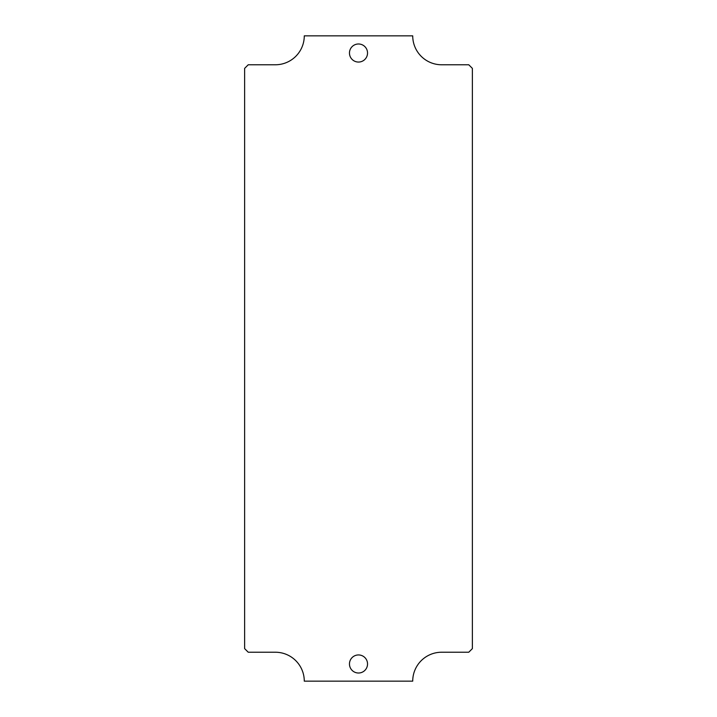 <?xml version="1.0" encoding="UTF-8"?>
<svg xmlns="http://www.w3.org/2000/svg" width="717" height="717" viewBox="0 0 717 717"><rect width="100%" height="100%" fill="white"/><g stroke="black" fill="none" stroke-linecap="round" stroke-linejoin="round"><path stroke-width="1.08" d="M367.534 53.022A9.034 9.034 0 0 1 353.983 60.846A9.034 9.034 0 0 1 353.983 45.198A9.034 9.034 0 0 1 367.534 53.022M367.534 663.978A9.034 9.034 0 0 1 353.983 671.802A9.034 9.034 0 0 1 353.983 656.154A9.034 9.034 0 0 1 367.534 663.978M468.766 64.772L472.378 68.384L472.378 648.616L468.766 652.228L441.645 652.228A28.922 28.922 0 0 0 412.723 681.15L304.277 681.15A28.922 28.922 0 0 0 275.355 652.228L248.234 652.228L244.622 648.616L244.622 68.384L248.234 64.772L275.355 64.772A28.922 28.922 0 0 0 304.277 35.85L412.723 35.85A28.922 28.922 0 0 0 441.645 64.772L468.766 64.772"/></g></svg>
